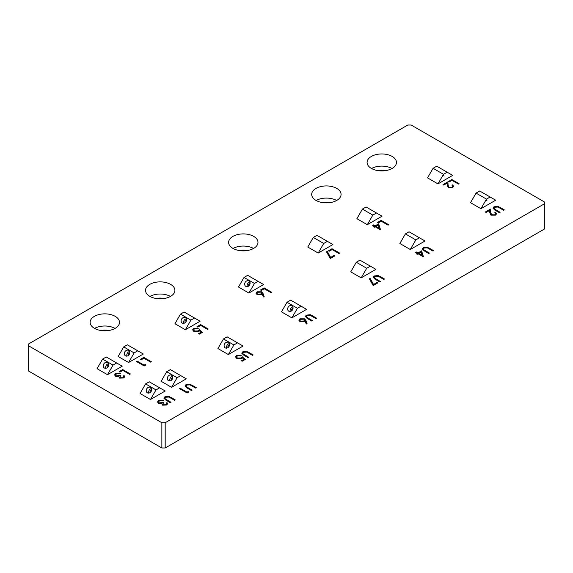<?xml version="1.0" encoding="UTF-8"?>
<svg xmlns="http://www.w3.org/2000/svg" width="573" height="573" viewBox="0 0 573 573"><rect width="100%" height="100%" fill="white"/><g stroke="black" fill="none" stroke-linecap="round" stroke-linejoin="round"><path stroke-width="0.86" d="M248.94 280.949A3.13 2.557 -60 0 0 245.158 282.382A3.13 2.557 -60 0 0 245.81 286.378L245.81 286.378A3.13 2.557 -60 0 0 249.592 284.946A3.13 2.557 -60 0 0 248.94 280.949L248.94 280.949M249.9 282.109A3.13 2.557 -60 0 0 247.292 286.629M291.922 305.767A3.13 2.557 -60 0 0 288.14 307.2A3.13 2.557 -60 0 0 288.792 311.196L288.792 311.196A3.13 2.557 -60 0 0 292.574 309.757A3.13 2.557 -60 0 0 291.922 305.767L291.922 305.767M292.889 306.927A3.13 2.557 -60 0 0 290.275 311.447M185.394 317.635A3.13 2.557 -60 0 0 181.612 319.068A3.13 2.557 -60 0 0 182.264 323.065L182.264 323.065A3.13 2.557 -60 0 0 186.046 321.625A3.13 2.557 -60 0 0 185.394 317.635L185.394 317.635M186.361 318.796A3.13 2.557 -60 0 0 183.747 323.315M228.383 342.453A3.13 2.557 -60 0 0 224.602 343.886A3.13 2.557 -60 0 0 225.246 347.883L225.246 347.883A3.13 2.557 -60 0 0 229.028 346.443A3.13 2.557 -60 0 0 228.383 342.453L228.383 342.453M229.343 343.614A3.13 2.557 -60 0 0 226.736 348.133M128.617 350.418A3.13 2.557 -60 0 0 124.835 351.851A3.13 2.557 -60 0 0 125.487 355.84L125.487 355.84A3.13 2.557 -60 0 0 129.269 354.408A3.13 2.557 -60 0 0 128.617 350.418L128.617 350.418M129.584 351.571A3.13 2.557 -60 0 0 126.97 356.098M171.606 375.229A3.13 2.557 -60 0 0 167.825 376.669A3.13 2.557 -60 0 0 168.469 380.658L168.469 380.658A3.13 2.557 -60 0 0 172.251 379.226A3.13 2.557 -60 0 0 171.606 375.229L171.606 375.229M172.566 376.389A3.13 2.557 -60 0 0 169.959 380.916M107.531 362.594A3.13 2.557 -60 0 0 103.742 364.027A3.13 2.557 -60 0 0 104.393 368.024L104.393 368.024A3.13 2.557 -60 0 0 108.175 366.584A3.13 2.557 -60 0 0 107.531 362.594L107.531 362.594M108.49 363.755A3.13 2.557 -60 0 0 105.876 368.274M150.513 387.412A3.13 2.557 -60 0 0 146.731 388.845A3.13 2.557 -60 0 0 147.376 392.834L147.376 392.834A3.13 2.557 -60 0 0 151.157 391.402A3.13 2.557 -60 0 0 150.513 387.412L150.513 387.412M151.473 388.566A3.13 2.557 -60 0 0 148.865 393.092M392.161 156.436A14.69 8.48 0 0 0 376.153 154.595A14.69 8.48 0 0 0 367.085 162.431A14.69 8.48 0 0 0 371.39 168.426A14.69 8.48 0 0 0 387.398 170.267A14.69 8.48 0 0 0 396.459 162.431A14.69 8.48 0 0 0 392.161 156.436M392.018 168.512A14.69 8.48 0 0 0 371.526 168.512M385.335 170.661A7.678 4.434 0 0 0 378.209 170.661M336.766 188.417A14.69 8.48 0 0 0 320.758 186.576A14.69 8.48 0 0 0 311.691 194.412A14.69 8.48 0 0 0 315.995 200.407A14.69 8.48 0 0 0 332.003 202.248A14.69 8.48 0 0 0 341.071 194.412A14.69 8.48 0 0 0 336.766 188.417M336.63 200.486A14.69 8.48 0 0 0 316.138 200.486M329.948 202.641A7.678 4.434 0 0 0 322.821 202.641M253.681 236.384A14.69 8.48 0 0 0 237.673 234.55A14.69 8.48 0 0 0 228.606 242.386A14.69 8.48 0 0 0 232.91 248.381A14.69 8.48 0 0 0 248.911 250.215A14.69 8.48 0 0 0 257.979 242.386A14.69 8.48 0 0 0 253.681 236.384M253.538 248.46A14.69 8.48 0 0 0 233.046 248.46M246.856 250.609A7.678 4.434 0 0 0 239.729 250.609M170.589 284.358A14.69 8.48 0 0 0 154.588 282.518A14.69 8.48 0 0 0 145.521 290.353A14.69 8.48 0 0 0 149.818 296.348A14.69 8.48 0 0 0 165.826 298.189A14.69 8.48 0 0 0 174.894 290.353A14.69 8.48 0 0 0 170.589 284.358M170.453 296.427A14.69 8.48 0 0 0 149.961 296.427M163.771 298.583A7.678 4.434 0 0 0 156.644 298.583M115.202 316.339A14.69 8.48 0 0 0 99.193 314.498A14.69 8.48 0 0 0 90.126 322.334A14.69 8.48 0 0 0 94.43 328.329A14.69 8.48 0 0 0 110.431 330.17A14.69 8.48 0 0 0 119.499 322.334A14.69 8.48 0 0 0 115.202 316.339M115.058 328.408A14.69 8.48 0 0 0 94.566 328.408M108.376 330.564A7.678 4.434 0 0 0 101.249 330.564M151.63 390.034A1.569 1.282 -60 0 0 150.212 392.491M108.648 365.223A1.569 1.282 -60 0 0 107.23 367.673M172.724 377.858A1.569 1.282 -60 0 0 171.306 380.314M129.742 353.04A1.569 1.282 -60 0 0 128.323 355.496M229.501 345.082A1.569 1.282 -60 0 0 228.083 347.532M186.519 320.264A1.569 1.282 -60 0 0 185.1 322.721M293.039 308.396A1.569 1.282 -60 0 0 291.621 310.845M250.057 283.578A1.569 1.282 -60 0 0 248.639 286.034M156.006 389.912L159.659 387.806L149.245 381.797L145.592 383.903L140.056 393.493L150.47 399.51L156.006 389.912L145.592 383.903M159.659 387.806L165.196 391.001L150.47 399.51M170.339 369.614L166.686 371.719L161.149 381.317L171.563 387.327L177.1 377.736L180.753 375.63L170.339 369.614M171.563 387.327L186.289 378.825L180.753 375.63M227.116 336.838L223.463 338.944L217.926 348.534L228.341 354.551L233.877 344.953L237.53 342.847L227.116 336.838M228.341 354.551L243.067 346.049L237.53 342.847M290.654 300.152L287.009 302.258L281.472 311.848L291.879 317.865L297.423 308.267L301.069 306.161L290.654 300.152M291.879 317.865L306.612 309.363L301.069 306.161M361.162 277.862L350.755 271.853L356.291 262.255L359.937 260.149L375.895 269.36L361.162 277.862L366.706 268.271L356.291 262.255M370.351 266.166L366.706 268.271M410.282 249.506L399.868 243.496L405.405 233.899L409.058 231.793L425.008 241.004L410.282 249.506L415.819 239.915L405.405 233.899M419.472 237.802L415.819 239.915M480.94 208.708L470.533 202.699L476.07 193.101L479.716 190.995L495.674 200.206L480.94 208.708L486.484 199.118L476.07 193.101M490.13 197.012L486.484 199.118M247.672 275.334L244.026 277.439L238.483 287.037L248.897 293.047L254.441 283.456L258.086 281.343L247.672 275.334M248.897 293.047L263.623 284.545L258.086 281.343M184.126 312.02L180.481 314.126L174.944 323.724L185.358 329.733L190.895 320.135L194.541 318.029L184.126 312.02M185.358 329.733L200.084 321.231L194.541 318.029M127.349 344.803L123.704 346.909L118.167 356.499L128.581 362.516L134.118 352.918L137.764 350.812L127.349 344.803M128.581 362.516L143.307 354.007L137.764 350.812M318.18 253.044L307.765 247.035L313.309 237.437L316.955 235.331L332.906 244.542L318.18 253.044L323.724 243.453L313.309 237.437M327.369 241.348L323.724 243.453M367.3 224.688L356.886 218.678L362.423 209.081L366.068 206.975L382.026 216.186L367.3 224.688L372.837 215.097L362.423 209.081M376.482 212.991L372.837 215.097M437.958 183.89L427.544 177.881L433.088 168.283L436.733 166.177L452.684 175.388L437.958 183.89L443.502 174.299L433.088 168.283M447.148 172.194L443.502 174.299M113.024 365.094L116.677 362.988L106.263 356.979L102.61 359.085L113.024 365.094L107.488 374.692L97.073 368.675L102.61 359.085M116.677 362.988L122.214 366.19L107.488 374.692M134.118 352.918L123.704 346.909M190.895 320.135L180.481 314.126M254.441 283.456L244.026 277.439M297.423 308.267L287.009 302.258M233.877 344.953L223.463 338.944M177.1 377.736L166.686 371.719M379.913 276.372L384.519 279.03L383.838 279.431L378.216 276.222L374.993 276.401L374.284 277.375L374.635 278.091L380.314 281.465L379.627 281.859L375.021 279.194L373.209 277.282L374.169 275.971L378.166 275.52L384.354 279.13M332.018 248.725L339.653 253.13L338.965 253.524L332.118 249.57L329.181 251.261L328.401 250.809L332.018 248.725L339.488 253.223M264.146 287.911L271.781 292.316L271.093 292.71L264.246 288.756L261.309 290.447L260.529 289.995L264.146 287.911L271.616 292.409M312.041 315.558L316.647 318.216L315.967 318.617L310.344 315.408L307.121 315.587L306.412 316.561L306.763 317.277L312.443 320.651L311.755 321.045L307.142 318.38L305.337 316.468L306.297 315.157L310.294 314.706L316.482 318.316M200.607 324.59L208.235 329.002L207.555 329.396L200.7 325.443L197.771 327.133L196.983 326.682L200.607 324.59L208.071 329.095M248.496 352.245L253.108 354.902L252.421 355.303L246.798 352.094L243.575 352.273L242.866 353.247L243.217 353.964L248.897 357.337L248.216 357.731L243.604 355.067L241.799 353.154L242.759 351.843L246.748 351.392L252.937 355.002M143.816 357.38L151.451 361.785L150.763 362.186L143.916 358.225L140.979 359.923L140.192 359.472L143.816 357.38L151.279 361.885M451.868 179.528L459.066 183.689L458.421 184.062L451.961 180.33L449.189 181.928L448.451 181.498L451.868 179.528L458.901 183.783M381.138 220.369L388.766 224.774L388.086 225.168L381.231 221.214L378.302 222.904L377.514 222.453L381.138 220.369L388.601 224.867M122.722 369.556L130.358 373.968L129.67 374.362L122.823 370.409L119.886 372.099L119.105 371.648L122.722 369.556L130.193 374.062M429.027 248.016L433.639 250.673L432.952 251.074L427.336 247.865L424.106 248.045L423.397 249.019L423.748 249.735L429.428 253.108L428.747 253.502L424.135 250.838L422.33 248.926L423.289 247.615L427.279 247.164L433.467 250.773M170.611 397.211L175.223 399.868L174.536 400.262L168.92 397.053L165.697 397.232L164.981 398.214L165.332 398.93L171.019 402.296L170.331 402.697L165.719 400.033L163.914 398.12L164.874 396.803L168.87 396.358L175.059 399.968M499.699 207.211L504.312 209.868L503.624 210.27L498.009 207.061L494.786 207.24L494.069 208.214L494.427 208.93L500.107 212.304L499.42 212.698L494.807 210.033L493.002 208.121L493.962 206.81L497.958 206.359L504.147 209.969M191.704 385.027L196.317 387.692L195.629 388.086L190.014 384.877L186.791 385.056L186.075 386.037L186.426 386.754L192.105 390.12L191.425 390.514L186.812 387.857L185.007 385.944L185.967 384.626L189.964 384.182L196.152 387.785M165.189 447.986L544.35 229.078L544.35 203.845L165.189 422.752L165.189 447.986L161.865 447.986L161.865 422.752L28.65 345.841L28.65 371.075L161.865 447.986M544.35 203.845L544.35 201.925L411.135 125.014L407.811 125.014L28.65 343.922L28.65 345.841M161.865 422.752L165.189 422.752M188.195 391.474L188.531 392.19L187.12 392.999L179.485 388.594L180.173 388.2L187.02 392.154L188.195 391.474L188.46 392.226M494.814 214.682L495.566 213.672L494.821 212.64L495.509 212.246L496.598 213.743L495.559 215.147L490.982 215.169L489.793 212.698L489.664 210.42L486.112 212.468L485.331 212.017L490.517 209.023L490.71 212.554L491.613 214.739L494.814 214.868L495.559 213.772M165.898 404.574L166.593 403.671L166.32 402.977L167.001 402.583L167.638 403.736L166.686 405.025L162.474 405.168L161.794 403.743L158.506 403.328L157.511 401.917L158.685 400.377L163.484 400.212L159.452 400.835L158.528 402.01L159.129 402.891L163.09 402.468L163.871 402.919C162.782 403.478 162.546 404.094 163.162 404.774L165.898 404.767L166.585 403.772M162.768 404.287L163.162 404.961L165.898 404.767M421.599 250.845L423.361 256.833L418.075 253.782L417.194 254.29L416.413 253.839L417.294 253.33L415.532 252.313L416.22 251.919L417.982 252.937L421.599 250.845L423.447 256.783M122.987 377.543L123.682 376.64L123.41 375.945L124.09 375.544L124.728 376.697L123.775 377.987L119.564 378.13L118.883 376.712L115.596 376.289L114.6 374.878L115.775 373.345L120.574 373.173L116.541 373.804L115.617 374.978L116.219 375.859L120.18 375.437L120.96 375.888C119.872 376.44 119.642 377.063 120.251 377.736L122.987 377.736L123.675 376.74M119.857 377.249L120.251 377.929L122.987 377.736M378.689 223.814L380.451 229.802L375.165 226.75L374.284 227.259L373.503 226.808L374.384 226.299L372.622 225.282L373.31 224.888L375.071 225.905L378.689 223.814L380.536 229.752M451.954 187.156L452.663 186.204L451.961 185.229L452.606 184.857L453.637 186.275L452.656 187.6L448.344 187.622L447.212 185.287L447.098 183.138L443.746 185.072L443.008 184.649L447.9 181.82L448.086 185.151L448.931 187.213L451.954 187.35L452.656 186.304M145.284 364.442L145.621 365.151L144.21 365.968L136.575 361.563L137.262 361.169L144.109 365.123L145.284 364.442L145.549 365.194M245.28 359.421L242.143 361.234L241.362 360.782L243.962 359.278L242.365 357.881L241.613 358.49L236.713 358.433L235.524 356.85L236.685 355.346L241.169 355.246L237.43 355.819L236.613 356.95L237.43 358.053L240.954 357.967L242.243 356.771L245.28 359.421M202.369 332.39L199.232 334.195L198.451 333.744L201.051 332.247L199.454 330.85L198.702 331.452L193.803 331.402L192.614 329.819L193.774 328.308L198.258 328.207L194.519 328.787L193.703 329.919L194.519 331.022L198.043 330.929L199.332 329.733L202.369 332.39M305.953 320.601L307.157 323.924L306.211 323.989L305.144 321.045L304.428 321.546L299.901 321.546L298.92 320.228L299.951 318.817L304.585 318.824L305.953 320.601L307.085 323.931M263.043 293.562L264.246 296.893L263.301 296.957L262.233 294.013L261.517 294.508L256.991 294.515L256.009 293.197L257.041 291.786L261.675 291.793L263.043 293.562L264.174 296.893M334.174 255.386L334.954 255.837L330.263 258.552L326.445 251.719L327.362 251.561L330.635 257.427L334.174 255.386L334.79 255.938M377.084 282.425L377.865 282.876L373.173 285.583L369.356 278.75L370.273 278.6L373.546 284.466L377.084 282.425L377.7 282.969M186.082 386.13L186.426 386.754M186.426 386.947L191.941 390.22M185.007 386.037L185.967 384.626M185.967 384.82L189.964 384.182M189.964 384.368L191.704 385.221M179.65 388.695L180.173 388.2M180.173 388.394L187.02 392.154M187.02 392.347L188.195 391.667M494.076 208.307L494.427 208.93M494.427 209.124L499.935 212.397M493.009 208.221L493.962 206.81M493.962 206.996L497.958 206.359M497.958 206.552L499.699 207.405M494.972 212.748L495.509 212.246M495.509 212.44L496.59 213.836M485.496 212.117L490.517 209.023M490.517 209.217L490.71 212.554M490.71 212.748L491.613 214.739M491.613 214.932L494.814 214.868M164.988 398.307L165.332 398.93M165.332 399.123L170.847 402.396M163.914 398.221L164.874 396.803M164.874 396.996L168.87 396.358M168.87 396.552L170.611 397.397M166.406 403.12L167.001 402.583M167.001 402.776L167.631 403.829M157.518 402.01L158.685 400.377M158.685 400.57L163.484 400.398M158.528 402.11L159.129 402.891M159.129 403.084L163.09 402.468M163.09 402.661L163.713 403.02M162.761 404.38L163.162 404.961M423.404 249.112L423.748 249.735M423.748 249.928L429.263 253.202M422.33 249.026L423.289 247.615M423.289 247.801L427.279 247.164M427.279 247.357L429.027 248.209M416.578 253.932L417.294 253.33M415.697 252.414L416.22 251.919M416.22 252.113L417.982 252.937M417.982 253.13L421.599 251.038M418.763 253.388L422.079 255.494L421.04 252.077L418.763 253.388L422.079 255.3M119.27 371.748L122.722 369.75M123.496 376.081L124.09 375.544M124.09 375.738L124.721 376.798M114.607 374.978L115.775 373.345M115.775 373.539L120.574 373.367M115.617 375.071L116.219 375.859M116.219 376.053L120.18 375.437M120.18 375.623L120.803 375.981M119.85 377.349L120.251 377.929M377.679 222.553L381.138 220.555M373.668 226.901L374.384 226.299M372.787 225.375L373.31 224.888M373.31 225.074L375.071 225.905M375.071 226.091L378.689 224M375.852 226.356L379.168 228.462L378.13 225.039L375.852 226.356L379.168 228.269M448.616 181.598L451.868 179.721M452.111 185.337L452.606 184.857M452.606 185.05L453.63 186.368M443.173 184.742L447.9 181.82M447.9 182.013L448.086 185.151M448.086 185.344L448.931 187.213M448.931 187.407L451.954 187.35M140.364 359.565L143.816 357.573M136.739 361.656L137.262 361.169M137.262 361.355L144.109 365.123M144.109 365.316L145.284 364.636M242.873 353.34L243.217 353.964M243.217 354.157L248.732 357.43M241.799 353.255L242.759 351.843M242.759 352.03L246.748 351.392M246.748 351.586L248.496 352.438M241.527 360.875L243.962 359.278M235.532 356.95L236.685 355.346M236.685 355.539L241.169 355.432M236.62 357.051L237.43 358.053M237.43 358.247L240.954 357.967M240.954 358.161L242.243 356.771M242.243 356.958L245.144 359.5M197.148 326.782L200.607 324.784M198.616 333.844L201.051 332.247M192.621 329.912L193.774 328.308M193.774 328.501L198.258 328.401M193.71 330.012L194.519 331.022M194.519 331.215L198.043 330.929M198.043 331.122L199.332 329.733M199.332 329.926L202.233 332.469M306.412 316.654L306.763 317.277M306.763 317.471L312.278 320.744M305.345 316.568L306.297 315.157M306.297 315.343L310.294 314.706M310.294 314.899L312.041 315.752M298.927 320.321L299.951 318.817M299.951 319.011L304.585 318.824M304.585 319.018L305.953 320.787M299.966 320.393L300.546 321.317L303.79 321.202L304.499 320.171M300.546 321.124L303.79 321.009L304.507 320.078L303.876 319.204L300.696 319.29L299.958 320.307L300.546 321.317M260.694 290.096L264.146 288.097M256.016 293.29L257.041 291.786M257.041 291.979L261.675 291.793M261.675 291.986L263.043 293.756M257.055 293.362L257.635 294.286L260.88 294.164L261.589 293.14M257.635 294.092L260.88 293.978L261.596 293.039L260.966 292.173L257.786 292.259L257.048 293.269L257.635 294.286M328.565 250.91L332.018 248.911M326.538 251.891L327.362 251.561M327.362 251.755L330.635 257.427M330.635 257.621L334.174 255.579M374.284 277.468L374.635 278.091M374.635 278.285L380.15 281.558M373.216 277.382L374.169 275.971M374.169 276.157L378.166 275.52M378.166 275.713L379.913 276.566M369.449 278.922L370.273 278.6M370.273 278.786L373.546 284.466M373.546 284.659L377.084 282.611M444.054 176.061L442.908 175.402M487.043 200.879L485.897 200.213"/></g></svg>
